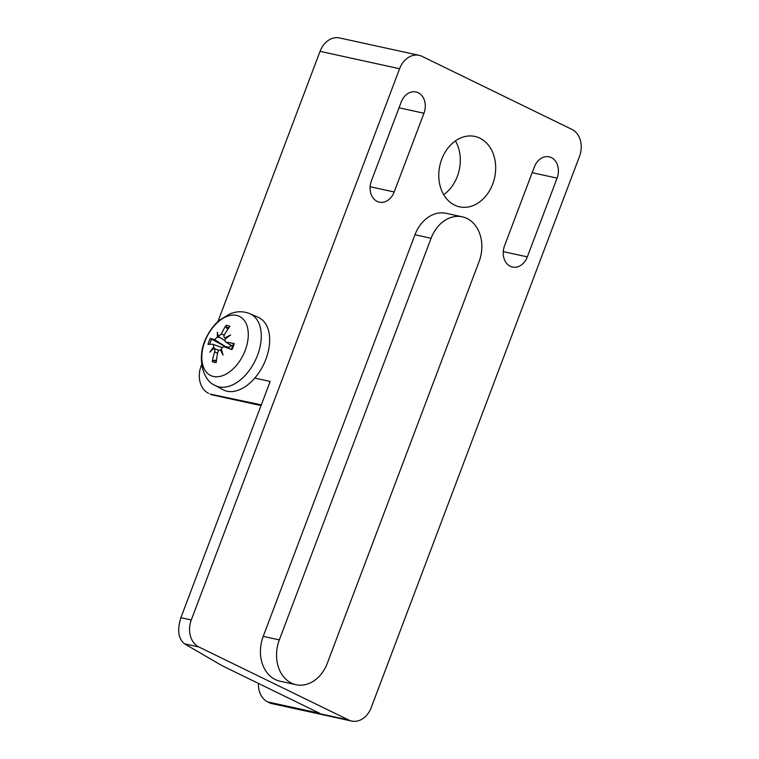 <?xml version="1.0" encoding="UTF-8"?>
<svg xmlns="http://www.w3.org/2000/svg" width="759" height="759" viewBox="0 0 759 759"><rect width="100%" height="100%" fill="white"/><g stroke="black" fill="none" stroke-linecap="round" stroke-linejoin="round"><path stroke-width="1.14" d="M327.3 663.281A33.908 26.394 -77.7 0 1 296.076 684.713A33.908 26.394 -77.7 0 1 279.321 639.894L431.084 238.269A33.908 26.394 -77.7 0 1 462.307 216.837A33.908 26.394 -77.7 0 1 479.062 261.656L327.3 663.281M296.076 684.713L279.957 681.184A33.908 26.394 -77.7 0 1 263.212 636.374L414.964 234.749A33.908 26.394 -77.7 0 1 446.197 213.317L462.307 216.837M534.298 167.018A16.1 12.533 -77.7 0 1 549.127 156.838A16.1 12.533 -77.7 0 1 557.087 178.128L527.334 256.874A16.1 12.533 -77.7 0 1 512.496 267.054A16.1 12.533 -77.7 0 1 504.545 245.764L534.298 167.018M401.169 102.133A16.1 12.533 -77.7 0 1 415.998 91.953A16.1 12.533 -77.7 0 1 423.958 113.243L394.196 191.989A16.1 12.533 -77.7 0 1 379.367 202.169A16.1 12.533 -77.7 0 1 371.407 180.889L401.169 102.133M258.439 683.423A21.195 16.489 102.3 0 0 267.718 701.923L319.71 713.28L226.666 667.939A42.381 4.943 20.7 0 1 219.142 663.973L184.551 643.841L198.849 646.972A21.195 16.489 -77.7 0 1 191.287 619.97L399.595 68.727A21.195 16.489 -77.7 0 1 419.11 55.331A21.195 16.489 -77.7 0 1 422.023 56.346L571.944 129.41A21.195 16.489 -77.7 0 1 579.496 156.411L371.198 707.654A21.195 16.489 -77.7 0 1 351.683 721.05A21.195 16.489 -77.7 0 1 348.77 720.035L198.849 646.972M254.768 378.086L270.166 381.454L180.889 617.703C177.056 630.027 178.27 638.736 184.551 643.841M267.718 701.923L269.217 702.654A21.195 16.489 102.3 0 0 272.139 703.669L351.683 721.05M261.181 405.24L210.072 394.073A21.195 16.489 102.3 0 0 212.985 395.078L261.049 405.581M210.072 394.073L261.314 404.86M201.657 364.633L201.012 366.341A21.195 16.489 102.3 0 0 208.573 393.342M419.11 55.331L339.558 37.95A21.195 16.489 102.3 0 0 320.042 51.346L217.956 321.503M441.738 159.21A36.024 28.036 -77.7 0 1 474.916 136.44A36.024 28.036 -77.7 0 1 492.714 184.048A36.024 28.036 -77.7 0 1 459.537 206.827A36.024 28.036 -77.7 0 1 441.738 159.21M455.419 140.88A36.024 28.036 -77.7 0 1 457.354 176.325A36.024 28.036 -77.7 0 1 443.673 194.655M249.948 313.742L258.231 317.338A40.265 24.838 116 0 1 265.906 359.206A40.265 24.838 116 0 1 222.966 389.699L215.034 385.382A39.866 24.592 -64 0 0 219.104 386.891A39.866 24.592 -64 0 0 257.548 355.203A39.866 24.592 -64 0 0 249.948 313.742C245.28 311.788 240.413 311.275 235.366 312.224L230.48 313.581L219.446 320.184C214.228 324.672 210.006 330.193 206.761 336.74C196.202 356.085 202.349 380.468 215.034 385.382M231.495 349.463L231.922 349.643A19.762 12.191 -64 0 0 234.199 343.609L233.62 343.836M225.992 338.391L225.091 337.897C223.839 337.461 223.62 336.379 224.455 334.643A67.674 49.344 -68.5 0 1 229.939 326.342A19.762 12.191 -64 0 0 225.954 325.469L226.021 327.281L227.7 329.482M224.455 346.825A11.347 7.002 116 0 1 224.683 346.294L210.29 338.381A19.762 12.191 -64 0 0 208.004 344.415A67.674 9.193 13.3 0 1 212.757 344.282L222.283 347.631M216.495 360.155L213.497 360.43L212.264 361.692A19.762 12.191 -64 0 0 216.249 362.565A67.674 47.845 -83.9 0 1 217.691 352.537C218.241 350.63 219.19 349.766 220.537 349.965L221.742 350.402M213.497 376.483A32.884 20.284 116 0 1 204.873 341.522A32.884 20.284 116 0 1 236.58 315.383A32.884 20.284 116 0 1 245.214 350.345A32.884 20.284 116 0 1 213.497 376.483M220.537 349.965A67.001 35.208 -141 0 0 223.089 355.089A67.001 26.404 61.2 0 1 221.438 349.216C222.112 347.366 223.155 346.578 224.569 346.863A67.674 0.806 20.2 0 0 231.922 349.643M224.541 346.854L231.419 349.311L224.541 346.854M218.972 350.316L213.715 348.476C214.778 348.817 215.082 349.946 214.626 351.863A67.674 56.621 110.4 0 0 212.264 361.692M213.715 348.476A67.001 32.438 162.7 0 0 209.835 352.195A67.001 50.891 -9.2 0 1 213.469 347.48L215.404 349.045M212.757 344.282C213.744 344.529 213.981 345.592 213.469 347.48M220.262 337.708L217.368 337.148L214.512 339.643A67.674 6.47 -152 0 0 210.29 338.381M217.368 337.148A67.001 40.749 -135.2 0 1 217.425 332.11A67.001 20.854 55.2 0 0 218.279 336.408L224.958 340.63M225.954 325.469A67.674 55.122 91.5 0 0 221.391 333.969L218.279 336.408M234.199 343.609A67.674 16.47 -158.7 0 0 226.324 342.224C224.958 341.797 224.626 340.687 225.338 338.893A67.001 36.536 155.3 0 1 230.679 335.004A67.001 46.792 -1.2 0 0 225.091 337.897L225.84 338.505M232.738 346.237L225.717 341.996L232.671 346.408M231.324 345.554L228.905 347.366L224.683 346.294M263.212 636.374L279.321 639.894M414.964 234.749L431.084 238.269M557.087 178.128L532.163 172.682M527.334 256.874L503.264 251.618M423.958 113.243L399.035 107.797M394.196 191.989L370.136 186.733M348.77 720.035L269.217 702.654M320.042 51.346L399.595 68.727M201.989 366.559L201.012 366.341M191.287 619.97L180.889 617.703M226.021 327.281A18.093 11.157 116 0 1 228.924 327.736M209.702 344.32A18.093 11.157 116 0 1 211.733 339.055M216.381 361.227A18.093 11.157 116 0 1 213.497 360.43M214.626 351.863L217.548 353.267M214.512 339.643L226.106 346.967M221.391 333.969L224.161 335.241M233.535 343.666L231.362 349.425M220.727 350.032L221.742 350.392M219.617 337.29L221.666 338.59"/></g></svg>
